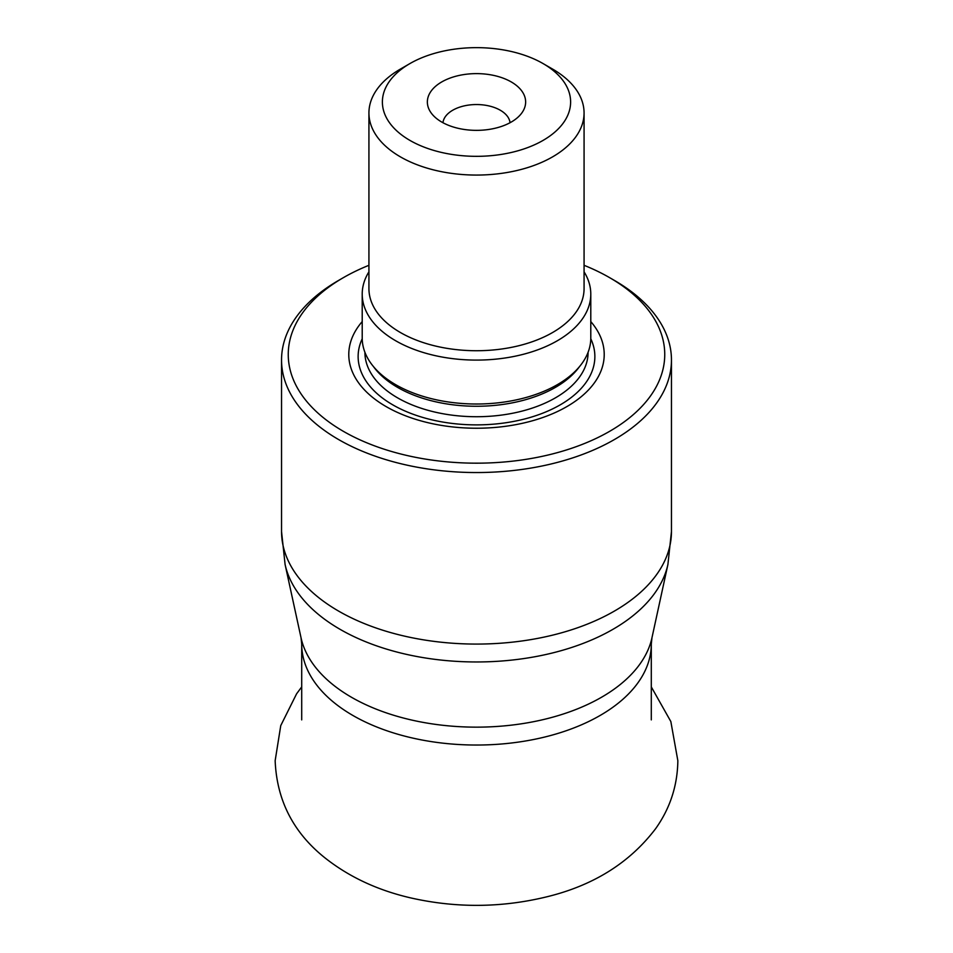 <?xml version="1.0" encoding="UTF-8"?>
<svg xmlns="http://www.w3.org/2000/svg" width="953" height="953" viewBox="0 0 953 953"><rect width="100%" height="100%" fill="white"/><g stroke="black" fill="none" stroke-linecap="round" stroke-linejoin="round"><path stroke-width="1.43" d="M368.93 265.303A188.241 108.678 0 0 0 343.39 277.645A188.241 108.678 0 0 0 343.39 431.34A188.241 108.678 0 0 0 609.61 431.34A188.241 108.678 0 0 0 609.61 277.645A188.241 108.678 0 0 0 584.07 265.303M590.789 321.578A127.726 73.738 180 0 1 476.5 428.231A127.726 73.738 180 0 1 362.211 321.578M609.61 277.645L614.363 280.396A194.96 112.561 180 0 1 671.46 359.984A194.96 112.561 180 0 1 551.108 463.98A194.96 112.561 180 0 1 338.637 439.571A194.96 112.561 180 0 1 281.54 359.984A194.96 112.561 180 0 1 338.637 280.396L343.39 277.645M584.07 271.819A114.289 65.983 180 0 1 590.789 294.108L590.789 338.029A114.289 65.983 180 0 1 476.5 404.012A114.289 65.983 180 0 1 362.211 338.029L362.211 294.108A114.289 65.983 180 0 1 368.93 271.819M511.249 81.934A49.139 28.376 180 0 1 521.362 113.574A49.139 28.376 180 0 1 476.5 130.358A49.139 28.376 180 0 1 431.638 113.574A49.139 28.376 180 0 1 448.637 78.622A49.139 28.376 180 0 1 511.249 81.934M552.561 69.057L543.055 63.565A94.121 54.345 0 0 0 409.945 63.565A94.121 54.345 0 0 0 409.945 140.413A94.121 54.345 0 0 0 543.055 140.413A94.121 54.345 0 0 0 543.055 63.565L552.561 69.057A107.57 62.1 180 0 1 584.07 112.966A107.57 62.1 180 0 1 476.5 175.066A107.57 62.1 180 0 1 368.93 112.966A107.57 62.1 180 0 1 400.439 69.057L409.945 63.565M584.07 112.966L584.07 288.628A107.57 62.1 180 0 1 476.5 350.728A107.57 62.1 180 0 1 368.93 288.628L368.93 112.966M590.789 294.108A114.289 65.983 180 0 1 476.5 360.091A114.289 65.983 180 0 1 362.211 294.108M510.046 122.723A33.617 19.405 0 0 0 500.265 110.226A33.617 19.405 0 0 0 464.623 105.795A33.617 19.405 0 0 0 442.954 122.723M281.54 359.984L281.54 531.524A194.96 112.561 0 0 0 338.637 611.111A194.96 112.561 0 0 0 551.108 635.508A194.96 112.561 0 0 0 671.46 531.524L671.46 359.984M667.91 564.474A192.923 111.382 180 0 1 539.053 655.95A192.923 111.382 180 0 1 340.09 629.337A192.923 111.382 180 0 1 285.09 564.474L301.041 637.783A176.841 102.09 0 0 0 351.454 697.251A176.841 102.09 0 0 0 533.835 721.635A176.841 102.09 0 0 0 651.959 637.783L667.91 564.474L671.46 531.524M651.292 719.884L651.292 644.121A174.792 100.911 180 0 1 543.389 737.36A174.792 100.911 180 0 1 352.908 715.477A174.792 100.911 180 0 1 301.708 644.121L301.041 637.783M362.223 338.732A118.375 68.342 0 0 0 476.5 424.883A118.375 68.342 0 0 0 590.777 338.732M364.904 352.253L364.904 352.3A111.596 64.435 0 0 0 476.5 416.723A111.596 64.435 0 0 0 588.096 352.3L588.096 352.253M373.445 366.548A111.596 64.435 0 0 0 476.5 406.264A111.596 64.435 0 0 0 579.555 366.548M301.708 719.884L301.708 644.121M281.54 531.524L285.09 564.474M651.292 644.121L651.959 637.783M651.292 686.899L670.841 721.54L677.845 760.697C677.5 785.594 670.126 808.204 655.747 828.514C629.599 863.013 592.849 885.873 545.485 897.13C500.825 907.804 456.022 908.09 411.088 897.988C377.912 890.388 349.203 877.022 324.973 857.879C293.381 832.708 276.775 800.317 275.155 760.697L280.754 725.602L296.586 693.82L301.708 686.899"/></g></svg>
